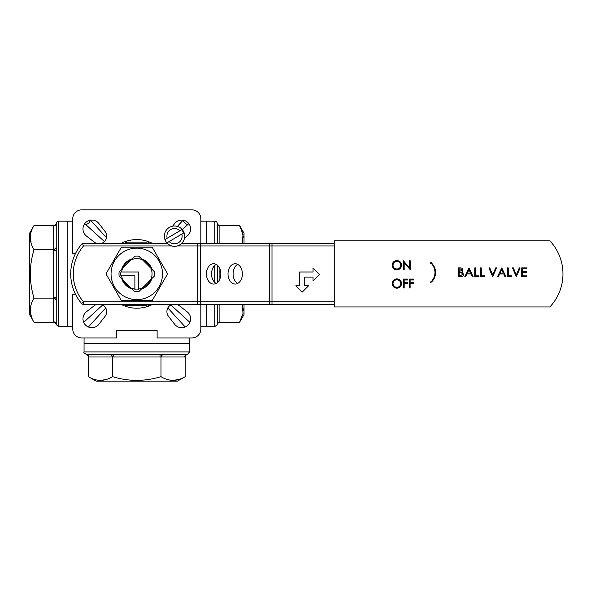<?xml version="1.0" encoding="UTF-8"?>
<svg xmlns="http://www.w3.org/2000/svg" width="591" height="591" viewBox="0 0 591 591"><rect width="100%" height="100%" fill="white"/><g stroke="black" fill="none" stroke-linecap="round" stroke-linejoin="round"><path stroke-width="0.89" d="M72.752 326.631L67.16 326.631L67.16 221.167L67.16 326.631L58.775 326.631L56.3 324.666C55.923 323.24 55.066 322.457 53.707 322.317L53.692 321.844C55.236 321.977 56.079 322.708 56.234 324.045L56.234 304.542M56.234 300.782C56.079 299.445 55.236 298.714 53.692 298.581L53.692 297.162L56.234 297.162L56.234 324.045M56.3 299.282L53.707 298.108L34.027 298.108C29.107 306.153 29.107 314.227 34.027 322.317L53.707 322.317M34.027 322.317L29.55 314.56L29.55 233.238L34.027 225.481L53.707 225.481L53.692 225.954L53.707 225.481C55.066 225.341 55.931 224.558 56.3 223.132L56.234 223.753L56.3 223.132M56.234 250.636L53.692 250.636L53.692 249.217C55.236 249.092 56.079 248.353 56.234 247.016L56.234 297.162M56.234 247.016L56.234 223.753C56.079 225.09 55.236 225.821 53.692 225.954L53.692 249.217M56.3 248.516L53.707 249.69L34.027 249.69C29.107 265.787 29.107 281.929 34.027 298.108M56.234 223.753L56.234 243.256M34.027 225.481C29.107 233.534 29.107 241.601 34.027 249.69M31.153 243.256L30.281 237.589M31.286 316.311L30.281 310.209M189.519 337.941L189.519 343.526L84.055 343.526L189.519 343.526L189.519 351.911L187.561 354.386C186.128 354.763 185.345 355.627 185.205 356.979L184.732 356.994C184.865 355.457 185.596 354.607 186.933 354.452L167.43 354.452M163.67 354.452C162.333 354.607 161.602 355.457 161.469 356.994L160.05 356.994L160.05 354.452L186.933 354.452M162.17 354.386L160.996 356.979L160.996 376.659C169.041 381.579 177.115 381.579 185.205 376.659L185.205 356.979M109.911 354.452L86.641 354.452C87.978 354.607 88.709 355.457 88.842 356.994L112.105 356.994C111.98 355.457 111.241 354.607 109.911 354.452L113.524 354.452L113.524 356.994L112.105 356.994M185.205 376.659L177.448 381.136L96.126 381.136L88.369 376.659L88.369 356.979C88.229 355.627 87.446 354.763 86.02 354.386M111.404 354.386L112.578 356.979L112.578 376.659C128.675 381.579 144.817 381.579 160.996 376.659M160.05 354.452L113.524 354.452M88.369 376.659C96.422 381.579 104.489 381.579 112.578 376.659M106.144 379.533L100.477 380.405M179.199 379.4L173.104 380.405M198.576 304.395L267.501 304.395M334.255 304.395L83.523 304.395A2.541 2.541 0 0 1 81.58 303.501A45.743 45.743 0 0 1 82.363 243.403L83.523 245.945A43.202 43.202 0 0 0 83.523 301.853L81.58 303.501A2.541 2.541 0 0 0 83.523 304.395L83.523 301.853L200.379 301.853A2.541 1.795 90 0 0 202.174 304.395M267.501 243.403L198.576 243.403M181.659 243.403L334.255 243.403M82.363 243.403L167.386 243.403M295.825 285.808L302.178 292.161L308.532 285.808L304.72 285.808L304.72 277.076L313.038 277.076L313.038 280.888L319.391 274.534L313.038 268.181L313.038 271.993L299.637 271.993L299.637 285.808L295.825 285.808M206.444 273.899A10.165 7.188 -90 0 0 213.632 284.064A10.165 7.188 -90 0 0 220.82 273.899A10.165 7.188 -90 0 0 213.632 263.734A10.165 7.188 -90 0 0 206.444 273.899M228.008 273.899A10.165 7.188 -90 0 0 235.196 284.064A10.165 7.188 -90 0 0 242.384 273.899A10.165 7.188 -90 0 0 235.196 263.734A10.165 7.188 -90 0 0 228.008 273.899M216.173 264.391A10.165 7.188 -90 0 0 211.526 273.899A10.165 7.188 -90 0 0 216.173 283.407M237.737 264.391A10.165 7.188 -90 0 0 233.09 273.899A10.165 7.188 -90 0 0 237.737 283.407M130.825 287.706L122.98 279.861A15.041 15.041 0 0 0 130.825 287.706M150.594 279.861L142.749 287.706A15.041 15.041 0 0 0 150.594 279.861M217.34 304.395L217.34 324.045C217.495 322.708 218.345 321.977 219.882 321.844L219.882 304.395M200.829 326.631L206.414 326.631L206.414 304.395L206.414 326.631L214.806 326.631L217.274 324.666C217.651 323.24 218.515 322.457 219.867 322.317L239.547 322.317L243.004 313.444L242.376 304.395M219.882 243.403L219.882 225.954C218.345 225.821 217.495 225.09 217.34 223.753L217.34 243.256M242.376 243.403L243.004 234.376L239.547 225.481L219.867 225.481C218.515 225.341 217.651 224.558 217.274 223.132M206.414 243.403L206.414 221.167L206.414 243.403M217.34 265.196L217.34 282.609M217.34 223.753L217.34 243.403M217.34 324.045L217.34 304.542M239.547 225.481L244.024 233.238L244.024 243.403M244.024 304.395L244.024 314.56L239.547 322.317M242.421 304.542L243.293 310.209M242.288 231.487L243.293 237.589M183.727 232.957L181.799 229.67L164.948 239.584A10.165 10.165 0 0 0 166.884 242.871L183.727 232.957L181.799 229.67M179.915 230.778A7.624 7.624 0 0 0 167.194 238.269M169.129 241.549A7.624 7.624 0 0 0 181.851 234.066M164.948 239.584A10.165 10.165 0 0 1 175.076 226.013A10.165 10.165 0 0 1 183.668 240.611A10.165 10.165 0 0 1 166.884 242.871M521.735 276.787L521.735 267.893L526.758 267.893L526.758 268.802L522.533 268.802L522.533 271.542L526.758 271.542L526.758 272.451L522.533 272.451L522.533 275.871L526.758 275.871L526.758 276.787L521.735 276.787M516.268 276.787L512.5 267.893L513.357 267.893L516.32 274.904L519.29 267.893L520.139 267.893L516.268 276.787M507.484 276.787L507.484 267.893L508.282 267.893L508.282 275.871L511.703 275.871L511.703 276.787L507.484 276.787M500.104 273.027L503.288 273.027L501.715 269.629L500.104 273.027M501.781 267.893L505.889 276.787L505.017 276.787L503.702 273.936L499.676 273.936L498.324 276.787L497.452 276.787L501.781 267.893M492.658 276.787L488.897 267.893L489.754 267.893L492.717 274.904L495.679 267.893L496.536 267.893L492.658 276.787M480.461 276.787L480.461 267.893L481.259 267.893L481.259 275.871L484.679 275.871L484.679 276.787L480.461 276.787M474.758 276.787L474.758 267.893L475.556 267.893L475.556 275.871L478.976 275.871L478.976 276.787L474.758 276.787M467.378 273.027L470.562 273.027L468.988 269.629L467.378 273.027M469.055 267.893L473.162 276.787L472.298 276.787L470.983 273.936L466.949 273.936L465.597 276.787L464.725 276.787L469.055 267.893M461.327 272.673L459.133 272.569L459.133 275.871L460.271 275.871L462.783 274.261L461.327 272.673M462.103 270.109L460.219 268.802L459.133 268.802L459.133 271.653L462.103 270.109M458.335 267.893L460.071 267.893C461.726 267.789 462.664 268.528 462.901 270.094L461.874 271.986L463.58 274.261C463.381 275.901 462.435 276.743 460.744 276.787L458.335 276.787L458.335 267.893M430.979 281.515L430.359 282.72L431.452 282.025A12.995 12.995 0 0 0 431.467 263.025L431.77 262.707L430.359 262.205L430.773 263.689L431.164 263.298A12.995 12.995 0 0 1 431.142 281.685L430.979 281.515M409.312 287.98L409.312 279.085L413.641 279.085L413.641 279.994L410.11 279.994L410.11 282.734L413.641 282.734L413.641 283.643L410.11 283.643L410.11 287.98L409.312 287.98M403.38 287.98L403.38 279.085L407.716 279.085L407.716 279.994L404.178 279.994L404.178 282.734L407.716 282.734L407.716 283.643L404.178 283.643L404.178 287.98L403.38 287.98M396.864 287.292C399.228 287.123 400.528 285.867 400.757 283.525C400.513 281.205 399.213 279.957 396.864 279.765C394.522 279.979 393.237 281.242 393.008 283.569C393.251 285.867 394.537 287.115 396.864 287.292M396.827 278.856C399.723 279.085 401.296 280.644 401.555 283.525C401.304 286.384 399.752 287.943 396.893 288.209C394.042 287.965 392.476 286.413 392.21 283.569C392.446 280.71 393.983 279.144 396.827 278.856M404.178 269.666L403.38 269.666L403.38 260.771L409.423 267.767L409.423 260.771L410.22 260.771L410.22 269.666L404.178 262.677L404.178 269.666M396.864 268.979C399.228 268.809 400.528 267.553 400.757 265.211C400.513 262.892 399.213 261.643 396.864 261.451C394.522 261.665 393.237 262.929 393.008 265.256C393.251 267.56 394.537 268.802 396.864 268.979M396.827 260.542C399.723 260.771 401.296 262.33 401.555 265.211C401.304 268.07 399.752 269.629 396.893 269.895C394.042 269.651 392.476 268.1 392.21 265.256C392.446 262.404 393.983 260.83 396.827 260.542M549.896 240.862L334.255 240.862L334.255 306.936L549.896 306.936A48.285 48.285 0 0 0 549.896 240.862M111.056 273.899A25.731 25.731 0 0 0 149.656 296.18A25.731 25.731 0 0 0 149.656 251.618A25.731 25.731 0 0 0 111.056 273.899M121.739 269.186A15.772 15.772 0 0 1 132.074 258.851M141.508 258.851A15.772 15.772 0 0 1 151.835 269.186M151.835 278.62A15.772 15.772 0 0 1 141.508 288.947M132.074 288.947A15.772 15.772 0 0 1 121.739 278.62M167.6 273.899L152.19 247.215L121.384 247.215L105.981 273.899L121.384 300.583L152.19 300.583L167.6 273.899M150.594 267.937A15.041 15.041 0 0 0 142.749 260.092M130.825 260.092A15.041 15.041 0 0 0 122.98 267.937M134.689 256.235A17.789 17.789 0 0 1 138.892 256.235L142.365 259.708A15.248 15.248 0 0 0 131.217 259.708L134.689 256.235M154.45 271.801A17.789 17.789 0 0 1 154.45 276.004L150.978 279.477A15.248 15.248 0 0 0 150.978 268.329L154.45 271.801M138.693 289.797L138.693 289.029A15.248 15.248 0 0 0 142.365 288.09L138.892 291.562A17.789 17.789 0 0 1 134.689 291.562L131.217 288.09A15.248 15.248 0 0 0 134.881 289.029L134.881 289.797A16.009 16.009 0 0 0 138.693 289.797L138.693 271.993L120.889 271.993A16.009 16.009 0 0 0 120.889 275.805L134.881 275.805L134.881 289.797M131.217 259.708L122.596 268.329A15.248 15.248 0 0 0 121.657 271.993L120.889 271.993M120.889 275.805L121.657 275.805A15.248 15.248 0 0 0 122.596 279.477L131.217 288.09M142.365 288.09L150.978 279.477M150.978 268.329L142.365 259.708M122.596 279.477L119.123 276.004A17.789 17.789 0 0 1 119.123 271.801L122.596 268.329M125.351 243.403L125.351 241.556M125.351 304.395L125.351 306.241M148.223 304.395L148.223 306.241M148.223 241.556L148.223 243.403M104.437 241.564L85.673 224.506C88.192 224.019 89.766 222.519 90.386 220.015M90.541 220.184L106.506 237.759M188.817 223.634L182.294 229.611M183.188 220.015C183.816 222.519 185.389 224.019 187.908 224.506M177.389 226.412L183.033 220.184M83.693 322.331L102.738 304.956M105.73 307.955L88.362 326.993M92.521 322.435L96.761 317.781M92.905 313.924L88.251 318.172M185.219 326.993L167.851 307.955M170.843 304.956L189.881 322.331M75.485 253.569L72.752 253.569L72.752 218.759A8.895 8.895 0 0 1 81.647 209.864L191.935 209.864A8.895 8.895 0 0 1 200.829 218.759L200.829 243.403M200.829 304.395L200.829 329.047A8.895 8.895 0 0 1 191.935 337.941L157.117 337.941L157.117 330.317L116.457 330.317L116.457 337.941L81.647 337.941A8.895 8.895 0 0 1 72.752 329.047L72.752 294.229L75.485 294.229M101.438 243.403A7.624 7.624 0 0 0 105.072 231.487L98.889 223.524A8.895 8.895 0 0 0 85.577 222.689A8.895 8.895 0 0 0 86.412 236.001L94.375 242.184A7.624 7.624 0 0 0 96.665 243.403M184.51 238.062L187.162 236.001A8.895 8.895 0 0 0 187.997 222.689A8.895 8.895 0 0 0 174.685 223.524L172.624 226.183M172.136 304.395A7.624 7.624 0 0 0 168.501 316.311L174.685 324.274A8.895 8.895 0 0 0 187.997 325.109A8.895 8.895 0 0 0 187.162 311.797L179.199 305.613A7.624 7.624 0 0 0 176.908 304.395M96.665 304.395A7.624 7.624 0 0 0 94.375 305.613L86.412 311.797A8.895 8.895 0 0 0 85.577 325.109A8.895 8.895 0 0 0 98.889 324.274L105.072 316.311A7.624 7.624 0 0 0 101.438 304.395M121.074 304.395A34.308 34.308 0 0 0 152.508 304.395M152.508 243.403A34.308 34.308 0 0 0 121.074 243.403M126.622 243.403L126.622 242.133L146.952 242.133L146.952 243.403M146.952 304.395L146.952 305.665L126.622 305.665L126.622 304.395M53.692 321.844L53.692 298.581M53.692 297.162L53.692 250.636M72.752 221.167L58.775 221.167L58.775 326.631M184.732 356.994L161.469 356.994M160.05 356.994L113.524 356.994M84.055 337.941L84.055 351.911L189.519 351.911M202.174 243.403A2.541 1.795 90 0 0 200.379 245.945L200.379 301.853L271.993 301.853L271.993 304.395M271.993 243.403L271.993 301.853L334.255 301.853M271.092 243.403A2.541 1.795 90 0 0 269.297 245.945L269.297 301.853A2.541 1.795 90 0 0 271.092 304.395M334.255 245.945L197.682 245.945L197.682 243.403M197.682 304.395L197.682 245.945L177.285 245.945M171.759 245.945L83.523 245.945M219.882 268.883L219.882 278.922M214.806 326.631L214.806 304.395M214.806 282.424L214.806 265.374M214.806 243.403L214.806 221.167C216.343 221.322 217.192 222.164 217.34 223.708M58.775 221.167C57.231 221.322 56.381 222.164 56.234 223.708M84.055 351.911C83.412 352.531 84.262 353.381 86.596 354.452M200.829 221.167L214.806 221.167"/></g></svg>
